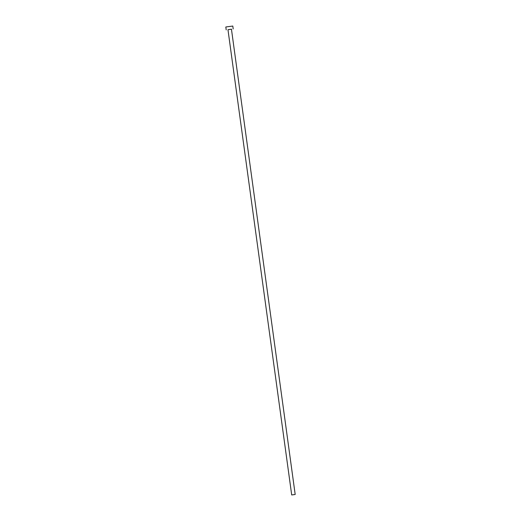 <?xml version="1.0" encoding="UTF-8"?>
<svg xmlns="http://www.w3.org/2000/svg" width="521" height="521" viewBox="0 0 521 521"><rect width="100%" height="100%" fill="white"/><g stroke="black" fill="none" stroke-linecap="round" stroke-linejoin="round"><path stroke-width="0.78" d="M294.697 494.553L291.695 494.95L294.697 494.553M231.487 29.228L227.931 29.717M233.193 28.961L232.796 26.05L226.785 26.845L225.814 27.007L226.212 29.912M231.545 29.189L228.426 29.625M295.186 494.475L231.467 29.313M291.695 494.95L227.977 29.788"/></g></svg>
